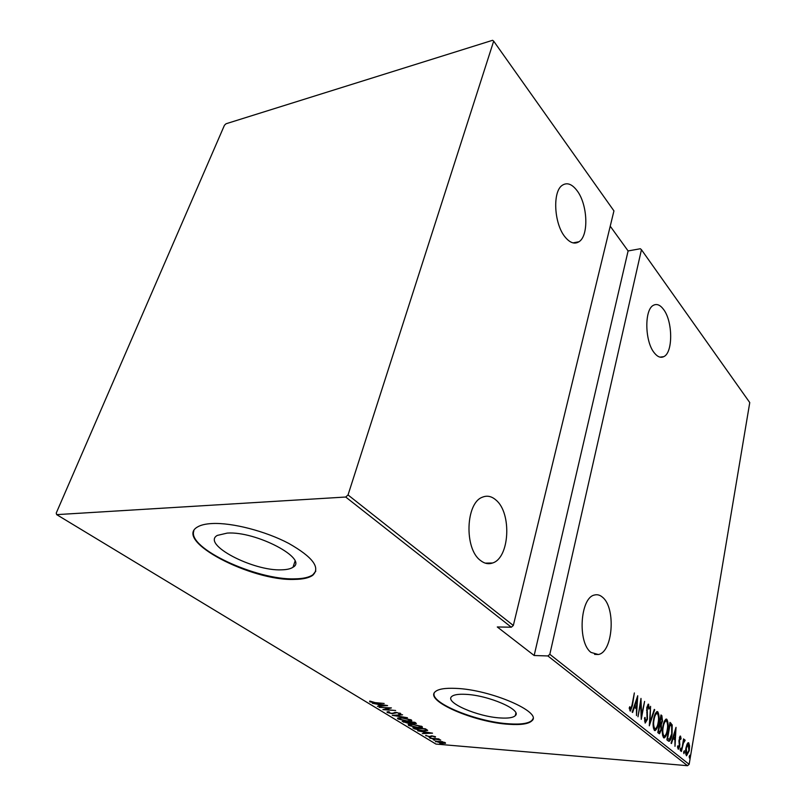 <?xml version="1.0" encoding="UTF-8"?>
<svg xmlns="http://www.w3.org/2000/svg" width="806" height="806" viewBox="0 0 806 806"><rect width="100%" height="100%" fill="white"/><g stroke="black" fill="none" stroke-linecap="round" stroke-linejoin="round"><path stroke-width="1.21" d="M227.242 533.088L217.298 535.416C201.258 544.262 253.114 571.293 281.546 569.832C286.795 569.731 290.623 568.865 293.021 567.223C308.738 558.971 256.106 530.973 227.242 533.088M465.525 694.329C458.292 693.976 453.667 694.722 451.652 696.586C444.489 702.449 477.787 716.826 500.455 717.965C508.254 718.458 513.2 717.683 515.296 715.647C522.409 709.975 488.335 695.175 465.525 694.329M455.874 688.384C445.093 687.891 438.202 689.019 435.18 691.77C424.258 700.777 474.613 722.448 509.009 724.302C521.069 725.108 528.716 723.919 531.95 720.755C542.74 712.212 490.592 689.553 455.874 688.384M434.102 693.402C431.039 703.487 477.646 722.065 509.12 723.828C521.18 724.624 528.827 723.435 532.061 720.272L532.907 718.801M212.038 523.537C205.611 523.87 200.785 525.008 197.541 526.953C172.998 540.635 251.663 581.378 294.674 579.403C302.965 579.292 308.97 577.932 312.698 575.323C320.748 567.706 312.758 557.067 288.719 543.395C265.496 531.134 232.007 522.479 212.038 523.537M193.873 530.872C186.801 548.08 256.933 580.38 294.855 578.839C303.147 578.738 309.161 577.368 312.889 574.759L315.821 571.122M602.666 597.367C616.086 608.117 612.892 652.386 598.294 654.502L591.04 652.437C577.298 642.634 580.179 597.508 594.485 595.03C597.337 594.244 600.067 595.03 602.666 597.367M496.063 500.133C511.941 513.15 509.654 557.943 492.587 562.991C488.426 564.462 484.335 563.575 480.316 560.341C464.145 548.564 465.717 503.055 482.28 497.252C487.036 495.237 491.63 496.194 496.063 500.133M577.036 190.629C587.755 204.472 588.974 235.765 578.98 241.75C574.547 244.52 569.872 242.888 564.946 236.833C554.075 223.746 552.362 191.707 562.185 185.35C566.961 182.166 571.907 183.919 577.036 190.629M663.499 309.353C672.919 321.312 673.121 352.766 663.731 356.665C660.648 358.136 657.505 356.877 654.311 352.877C644.729 341.553 644.226 309.363 653.505 305.252C656.83 303.55 660.164 304.92 663.499 309.353M689.241 756.35L689.855 755.212L689.462 758.103L689.241 756.35M683.7 751.907L684.314 750.769L683.921 753.681L683.7 751.907M680.234 749.137L680.858 747.988L680.455 750.91L680.234 749.137M676.022 727.355L674.995 746.336L674.934 739.928L673.081 738.427L671.479 743.535L671.055 743.192L676.022 727.355M662.854 726.639C663.449 722.75 664.567 720.221 666.209 719.053L666.834 719.254C668.275 722.146 668.517 725.853 667.57 730.367C666.985 734.236 665.867 736.765 664.204 737.943L663.58 737.732C662.149 734.84 661.907 731.143 662.854 726.639M653.676 719.174C654.291 715.275 655.429 712.736 657.112 711.557L657.767 711.758C659.237 714.7 659.489 718.448 658.502 723.002C657.908 726.891 656.759 729.43 655.066 730.629L654.412 730.417C652.941 727.475 652.699 723.728 653.676 719.174M645.203 723.063L644.488 717.975L645.062 717.39L645.556 721.229L647.047 718.922L646.805 707.497L648.367 704.162L649.374 708.283L648.79 709.068L648.095 705.975L647.228 707.759L647.45 719.284L645.203 723.063M637.727 695.729L636.508 715.587L636.478 708.867L634.413 707.194L632.619 712.484L632.146 712.111L637.727 695.729M632.035 704.978L634.352 692.938L632.428 705.512L630.423 711.083L629.244 707.89L629.778 706.701L630.624 709.169L632.035 704.978M637.989 716.776L640.982 698.409L641.546 715.214L644.609 701.411L641.244 719.375L640.669 702.58L637.989 716.776M649.304 725.813L650.563 706.328L649.989 722.398L654.27 709.391L654.704 709.754L649.304 725.813M657.797 732.604L660.991 714.942L661.857 715.657L662.482 721.158L661.293 724.483L661.394 729.732L659.53 733.752L657.797 732.604M668.285 740.976L666.884 739.858L669.988 722.367L672.194 724.906L672.073 734.286C671.589 737.802 670.632 740.14 669.192 741.318L668.285 740.976M680.536 736.12L681.08 738.608L680.627 739.475L680.133 737.621L679.508 738.991L679.76 746.235L678.44 749.227L677.534 746.668L677.997 745.701L678.602 747.625L679.377 746.003L678.934 740.815L680.143 736.09M681.433 751.484L683.589 738.87L683.639 741.026L684.626 739.576L685.13 740.382L683.347 743.273L681.433 751.484M687.145 743.888L688.707 742.82L689.573 745.862L689.261 750.668L686.521 755.796C685.503 753.832 685.312 751.222 685.946 747.978L687.145 743.888M547.899 655.953L534.156 655.51L497.292 626.967L511.326 627.209L345.703 497.03L348.031 494.955L493.675 41.146L492.587 40.3L226.033 123.761L224.441 125.273L56.239 513.069L56.672 514.631L435.915 744.059L687.518 765.7L547.899 655.953L549.823 654.311L689.15 764.34L749.761 402.577L641.445 249.709L640.357 248.742L628.106 250.948L610.233 226.194M549.823 654.311L641.445 249.709M348.031 494.955L513.321 625.486L511.326 627.209M493.675 41.146L613.94 210.89L513.321 625.486M56.672 514.631L345.703 497.03M442.222 741.621L445.547 743.192L442.383 743.424L435.371 741.258L442.222 741.621M429.88 738.185L439.008 738.941L438.101 739.092L440.721 740.069L429.88 738.185M435.512 736.714L435.21 737.228L432.6 736.19L429.689 736.775L425.689 735.455L429.195 736.493L432.117 735.918L435.512 736.714M414.435 728.805L412.793 727.808L425.407 728.785L427.674 730.427L423.231 730.921L414.435 728.805L414.586 728.221M402.164 721.35L414.828 722.297L416.38 723.536L408.874 723.536L402.164 721.35M392.26 715.335L402.597 714.781L394.749 715.547L407.453 717.763L392.26 715.335M379.102 707.356L391.404 707.91L385.077 709.532L395.645 710.509L382.88 709.643L389.137 708.021L379.183 707.094M375.122 702.61L384.17 703.467L375.485 702.913L369.682 701.804L369.752 701.049L375.122 702.61M387.615 705.582L377.389 706.308L380.15 705.774L377.752 704.323L372.342 703.245L387.615 705.582M387.253 712.474L386.971 711.97L388.351 711.648L389.459 711.98L388.563 712.575L391.787 713.381L396.351 712.403L400.894 713.844L398.688 713.814L399.292 713.29L396.884 712.695L392.25 713.673L387.253 712.474L387.454 711.779M401.731 717.733L411.272 719.929L411.806 720.806L407.433 721.179L397.983 718.982L397.459 718.126L401.731 717.733M412.481 724.302L421.931 726.478L422.445 727.314L418.052 727.667L408.692 725.491L408.189 724.665L412.481 724.302M432.52 733.158L422.304 733.591L425.105 733.178L422.918 731.838L417.689 730.78L432.52 733.158M429.094 737.248L430.656 737.732L429.094 737.248M433.175 739.727L434.736 740.21L433.175 739.727M439.723 743.706L441.265 744.18L439.723 743.706M689.15 764.34L687.518 765.7M369.883 701.079L369.682 701.804M380.321 705.169L380.15 705.774M381.208 705.713L385.187 705.462L379.314 704.555L381.208 705.713M385.238 708.978L385.077 709.532M400.29 713.229L399.927 714.146M400.169 713.25L399.585 713.088M395.283 712.383L395.061 713.169M395.131 712.393L394.053 712.756M388.472 712.01L387.757 711.718M411.584 720.151L410.466 720.342M398.779 718.398L398.224 718.106L397.983 718.982M410.456 720.302L410.687 719.627M406.959 720.896L410.375 720.604L409.992 719.849L402.204 718.025L398.819 718.337L399.252 719.073L406.959 720.896M415.715 722.841L415.13 722.841M410.728 722.65L409.901 722.69M403.816 721.481L403.605 722.226M414.627 722.871L409.911 722.176L413.861 723.405L415.009 723.325L414.778 722.287M408.924 722.277L403.917 721.733L408.41 723.254L409.78 723.113L409.035 721.864M409.932 722.196L409.75 722.861M422.213 726.669L421.105 726.851M409.508 724.916L408.934 724.614L408.692 725.491M421.105 726.831L421.316 726.166M417.599 727.395L421.024 727.113L420.651 726.397L412.944 724.584L409.539 724.886L409.962 725.581L417.599 727.395M427.311 730.014L426.253 730.125M426.223 730.226L426.475 729.44M424.56 728.967L414.536 728.191L416.994 729.511L422.787 730.639L426.173 730.427L424.621 728.725M426.414 729.41L426.213 730.165M425.316 732.624L425.105 733.178M426.162 733.138L430.142 732.997L424.43 732.08L426.162 733.138M435.371 736.634L435.21 737.228M431.311 735.878L430.918 736.775M426.082 735.304L425.931 735.868M445.285 742.699L445.114 743.384M445.073 742.568L444.408 742.628M436.63 741.298L436.066 741.026M435.965 741.046L435.754 741.832M441.94 743.162L444.056 742.538L436.58 741.47L441.94 743.162M630.624 709.169L629.859 710.761M629.305 708.545L630.161 708.595M629.355 708.927L630.433 709.119M636.135 706.802L636.015 708.494M633.838 707.164L634.413 707.194M634.332 705.713L636.609 706.832L637.123 699.235L634.987 705.512L636.609 706.832M636.549 699.205L637.123 699.235M634.413 705.482L634.987 705.512M641.032 715.184L641.546 715.214M644.528 721.088L645.556 721.229M648.165 704.243L648.709 704.273M647.943 704.434L648.346 706.076M648.77 708.252L649.374 708.283M647.369 705.996L648.095 705.975M646.563 710.277L647.107 710.318M646.755 712.564L647.409 712.605M645.949 721.279L645.042 722.891M654.16 709.713L654.704 709.754M656.779 711.668L657.767 711.758M656.819 711.698L657.877 714.136M655.983 728.342L654.452 730.448M653.364 727.989L655.016 728.735M656.215 713.37L655.218 713.824M658.109 722.68C658.885 718.992 658.663 715.96 657.454 713.582L656.9 713.411C655.52 714.287 654.583 716.322 654.079 719.496C653.293 723.194 653.515 726.216 654.724 728.574L655.288 728.755C656.678 727.878 657.625 725.853 658.109 722.68M653.777 728.503L654.724 728.574M660.88 715.567L661.857 715.657M660.91 715.597L661.766 717.672M661.001 723.204L660.346 724.423L661.293 724.483M660.346 724.423L660.598 725.329M659.892 731.848L658.935 733.51M658.018 731.385L659.63 731.848M659.54 722.992L660.779 723.194M661.605 717.511L661.061 717.068L660.043 722.71L660.97 723.214L662.079 720.866L661.605 717.511M659.56 722.881L660.316 722.932M659.983 724.735L658.522 731.102L659.802 731.868L660.991 729.41L660.779 725.622L659.983 724.735M658.17 731.505L659.117 731.576M665.877 719.184L666.834 719.254M665.897 719.194L666.925 721.572M665.071 735.717L663.61 737.752M662.562 735.374L664.174 736.069M665.313 720.846L664.386 721.259M667.177 730.055C667.932 726.397 667.721 723.405 666.532 721.058L666.008 720.896C664.658 721.773 663.731 723.788 663.247 726.952C662.492 730.609 662.703 733.601 663.882 735.908L664.426 736.09C665.786 735.223 666.703 733.208 667.177 730.055M662.945 735.848L663.882 735.908M669.877 722.992L670.884 723.113M669.947 723.053L671.257 724.846L672.194 724.906M671.257 724.846L671.539 726.085M669.826 739.183L668.537 741.157M667.096 738.659L669.182 739.394M670.058 724.473L667.6 738.367L669.383 739.404L671.69 733.974L671.67 726.357L669.615 724.443M674.985 730.649L675.488 730.73L673.584 736.795L675.055 737.984L675.488 730.73M674.551 737.953L674.461 739.545M672.567 738.387L673.081 738.427M673 737.006L675.055 737.984M673.07 736.765L673.584 736.795M679.841 736.442L680.073 737.611M680.546 738.568L681.08 738.608M679.377 737.601L680.062 737.641M679.418 744.119L679.952 744.16M678.491 747.615L677.937 748.824M677.594 747.505L678.43 747.565M680.163 749.671L680.979 749.731M684.133 740.009L685.13 740.382M684.203 740.311L683.921 741.057M682.843 743.233L683.347 743.273M683.629 752.441L684.445 752.502M687.981 742.769L688.707 742.82M687.881 742.84L688.505 744.401M689.029 745.822L689.573 745.862M687.317 754.305L686.42 755.706M685.775 754.104L686.974 754.356M688.898 750.376L688.112 744.24L686.319 748.29L686.772 754.255L688.898 750.376M685.856 754.174L686.772 754.255M689.18 756.874L689.976 756.935M534.156 655.51L628.106 250.948M431.663 735.888L431.512 736.462M667.177 738.719L668.124 738.79M679.005 741.852L679.67 741.903M594.576 654.381L598.294 654.502M485.242 563.132L492.587 562.991M573.026 242.878L578.98 241.75M659.983 357.129L663.731 356.665M312.889 574.759L312.698 575.323M515.87 713.189L515.296 715.647M294.996 561.298L293.021 567.223M388.401 712.252L388.552 711.708M398.819 718.337L399 717.703M415.03 723.234L415.221 722.529M409.821 722.972L410.022 722.247M409.539 724.886L409.71 724.251M431.422 736.573L431.603 735.888M444.358 742.83L444.499 742.296M630.534 709.169L629.647 709.119M645.697 721.31L644.881 721.249M656.9 713.411L655.953 713.35M666.008 720.896L665.071 720.836M680.133 737.621L679.387 737.561M678.541 747.615L677.675 747.555M688.112 744.24L687.186 744.17"/></g></svg>
